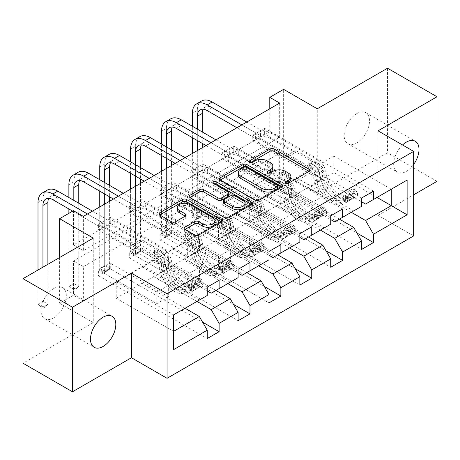 <?xml version="1.0" encoding="UTF-8"?>
<svg xmlns="http://www.w3.org/2000/svg" width="460" height="460" viewBox="0 0 460 460"><rect width="100%" height="100%" fill="white"/><g stroke="black" fill="none" stroke-linecap="round" stroke-linejoin="round"><path stroke-width="0.34" stroke-dasharray="2.3 1.72" d="M286.43 183.574L285.666 184.017A1.92 1.11 0 0 0 285.102 184.805A1.92 1.11 0 0 0 285.666 185.587A1.92 1.11 0 0 0 288.385 185.587L309.022 173.673A2.748 1.587 0 0 0 309.827 172.552A2.748 1.587 0 0 0 309.022 171.43L308.988 171.407M250.303 162.714L249.533 163.156A1.92 1.11 0 0 0 248.969 163.944A1.92 1.11 0 0 0 249.533 164.726A1.92 1.11 0 0 0 252.252 164.726L254.926 163.185L254.926 160.902M268.37 173.144L267.599 173.587A1.92 1.11 0 0 0 267.036 174.374A1.92 1.11 0 0 0 267.599 175.156A1.92 1.11 0 0 0 270.319 175.156L272.993 173.615L272.993 171.333M53.676 288.61A17.911 10.338 -60 0 1 62.629 287.724A17.911 10.338 -60 0 1 65.377 302.076A17.911 10.338 -60 0 1 53.676 317.86A17.911 10.338 -60 0 1 44.718 318.751A17.911 10.338 -60 0 1 41.975 304.393A17.911 10.338 -60 0 1 53.676 288.61M402.552 144.986A17.911 10.338 120 0 0 397.371 172.276A17.911 10.338 120 0 0 406.324 171.39A17.911 10.338 120 0 0 413.649 164.467M356.851 113.574A17.911 10.338 -60 0 1 365.809 112.688A17.911 10.338 -60 0 1 368.552 127.04A17.911 10.338 -60 0 1 356.851 142.824A17.911 10.338 -60 0 1 347.898 143.71A17.911 10.338 -60 0 1 345.149 129.358A17.911 10.338 -60 0 1 356.851 113.574M387.527 68.212L387.527 152.766L317.273 193.327L283.63 173.903L283.63 89.349M437 181.326L387.527 152.766M279.674 103.063L279.674 137.339L83.358 250.683L83.358 216.401M264.632 134.027L252.758 140.881L252.758 135.171L264.632 128.311L264.632 134.027L323.012 167.733L323.012 179.273L308.171 170.93L361.6 201.779M233.761 151.852L221.887 158.706L221.887 152.99L233.761 146.136L233.761 151.852L292.14 185.552L292.14 197.093L277.299 188.755L330.728 219.604M202.889 169.671L191.015 176.531L191.015 170.815L202.889 163.961L202.889 169.671L261.268 203.377L261.268 214.918L246.428 206.58L299.857 237.429M172.017 187.496L160.143 194.35L160.143 188.64L172.017 181.786L172.017 187.496L230.397 221.202L230.397 232.743L215.556 224.399L268.985 255.248M141.145 205.321L129.271 212.175L129.271 206.465L141.145 199.605L141.145 205.321L199.525 239.027L199.525 250.568L184.684 242.224L238.113 273.073M110.273 223.146L98.4 230L98.4 224.284L110.273 217.43L110.273 223.146L168.653 256.847L168.653 268.387L153.812 260.049L207.242 290.898M279.674 187.611L83.358 300.955L83.358 266.673L279.674 153.335L279.674 187.611L269.779 181.901L283.63 173.903M264.632 179.728L252.758 186.582L252.758 180.872L264.632 174.018L264.632 179.728L356.948 233.03M233.761 197.553L221.887 204.407L221.887 198.697L233.761 191.837L233.761 197.553L326.077 250.849M202.889 215.378L191.015 222.232L191.015 216.516L202.889 209.662L202.889 215.378L295.205 268.674M172.017 233.197L160.143 240.057L160.143 234.341L172.017 227.487L172.017 233.197L264.333 286.499M141.145 251.022L129.271 257.876L129.271 252.166L141.145 245.312L141.145 251.022L233.461 304.324M110.273 268.847L98.4 275.701L98.4 269.991L110.273 263.131L110.273 268.847L202.59 322.149M196.949 301.409L153.812 276.5L172.81 265.535L187.651 274.332L187.651 285.873L129.271 252.166M215.947 290.438L172.81 265.535M184.684 241.994L153.812 260.049M172.81 249.078L230.195 282.216L211.197 293.181M238.113 277.644L230.195 282.216M227.821 283.584L184.684 258.675L203.682 247.71L218.523 256.507L218.523 268.048L160.143 234.341M246.819 272.619L203.682 247.71M215.556 224.175L184.684 242.224M203.682 231.259L261.067 264.391L242.069 275.362M268.985 259.82L261.067 264.391M258.692 265.759L215.556 240.856L234.554 229.885L249.395 238.683L249.395 250.223L191.015 216.516M277.69 254.794L234.554 229.885M246.428 206.35L215.556 224.399M234.554 213.434L291.939 246.566L272.941 257.537M299.857 241.994L291.939 246.566M289.564 247.94L246.428 223.031L265.426 212.06L280.267 220.857L280.267 232.398L221.887 198.697M308.562 236.969L265.426 212.06M277.299 188.525L246.428 206.58M265.426 195.609L322.811 228.741L303.813 239.712M330.728 224.175L322.811 228.741M320.436 230.115L277.299 205.206L296.297 194.241L311.138 203.038L311.138 214.578L252.758 180.872M339.434 219.144L296.297 194.241M308.171 170.7L277.299 188.755M296.297 177.784L353.688 210.921L334.69 221.887M361.6 206.35L353.688 210.921M351.308 212.29L308.171 187.381L333.897 172.529L377.039 197.438M333.897 172.529L333.897 156.078L308.171 170.93M333.897 156.078L391.287 189.209L365.562 204.062M93.254 238.113L93.254 322.661L23 363.222M93.254 322.661L59.61 303.238L73.462 295.24L73.462 260.964L269.779 147.62L269.779 181.901M83.358 300.955L73.462 295.24M378.028 130.824L378.028 215.378L413.649 194.81M378.028 215.378L413.649 235.94M59.61 257.537L59.61 303.238M269.779 108.773L269.779 131.629L73.462 244.967L73.462 210.691M185.075 308.263L141.939 283.354L156.78 292.157L156.78 303.692L98.4 269.991M153.812 259.82L116.207 281.756L116.207 298.212L141.939 283.354M116.207 298.212L173.598 331.344L173.598 349.623M116.207 281.756L173.598 314.893L173.598 331.344M141.939 266.904L199.324 300.041L173.598 314.893M153.812 276.5L141.939 283.584M184.684 258.675L172.81 265.759M215.556 240.856L203.682 247.94M246.428 223.031L234.554 230.115M277.299 205.206L265.426 212.29M308.171 187.381L296.297 194.465M207.242 295.469L199.324 300.041M279.674 137.339L269.779 131.629M83.358 250.683L73.462 244.967M279.674 153.335L269.779 147.62M83.358 266.673L73.462 260.964M308.171 187.611L323.012 196.178L323.012 207.719L311.138 214.578M323.012 196.178L311.138 203.038M323.012 207.719L264.632 174.018M252.758 186.582L361.6 249.423M373.474 191.153L264.632 128.311M252.758 140.881L311.138 174.587L311.138 186.127L296.297 177.554M361.6 198.007L252.758 135.171M323.012 179.273L311.138 186.127M323.012 167.733L311.138 174.587M292.14 197.093L280.267 203.952L265.426 195.379M292.14 185.552L280.267 192.412L280.267 203.952M330.728 215.832L221.887 152.99M221.887 158.706L280.267 192.412M342.602 208.978L233.761 146.136M277.299 205.436L292.14 214.003L292.14 225.544L233.761 191.837M221.887 204.407L330.728 267.248M292.14 225.544L280.267 232.398M292.14 214.003L280.267 220.857M261.268 214.918L249.395 221.772L234.554 213.204M261.268 203.377L249.395 210.231L249.395 221.772M299.857 233.657L191.015 170.815M191.015 176.531L249.395 210.231M311.73 226.803L202.889 163.961M246.428 223.261L261.268 231.828L261.268 243.369L202.889 209.662M191.015 222.232L299.857 285.073M261.268 243.369L249.395 250.223M261.268 231.828L249.395 238.683M230.397 232.743L218.523 239.597L203.682 231.029M230.397 221.202L218.523 228.056L218.523 239.597M268.985 251.482L160.143 188.64M160.143 194.35L218.523 228.056M280.859 244.622L172.017 181.786M215.556 241.08L230.397 249.653L230.397 261.194L172.017 227.487M160.143 240.057L268.985 302.893M230.397 261.194L218.523 268.048M230.397 249.653L218.523 256.507M199.525 250.568L187.651 257.422L172.81 248.854M199.525 239.027L187.651 245.881L187.651 257.422M238.113 269.301L129.271 206.465M129.271 212.175L187.651 245.881M249.987 262.447L141.145 199.605M184.684 258.905L199.525 267.478L199.525 279.013L141.145 245.312M129.271 257.876L238.113 320.718M199.525 279.013L187.651 285.873M199.525 267.478L187.651 274.332M168.653 268.387L156.78 275.247L141.939 266.673M168.653 256.847L156.78 263.707L156.78 275.247M207.242 287.126L98.4 224.284M98.4 230L156.78 263.707M219.115 280.272L110.273 217.43M153.812 276.73L168.653 285.298L168.653 296.838L110.273 263.131M98.4 275.701L207.242 338.543M168.653 296.838L156.78 303.692M168.653 285.298L156.78 292.157M317.273 193.327L317.273 108.773M290.91 178.888A8.792 5.077 0 0 0 288.334 175.3L288.334 173.012M272.993 173.615A8.792 5.077 0 0 1 285.424 173.615L288.334 175.3M272.843 168.458A8.792 5.077 0 0 0 270.273 164.87L270.273 162.581M254.926 163.185A8.792 5.077 0 0 1 267.358 163.185L270.273 164.87M220.19 180.102L220.156 180.119A2.748 1.587 0 0 0 219.351 181.24A2.748 1.587 0 0 0 220.156 182.361L255.122 202.549A2.748 1.587 0 0 0 259.003 202.549L281.922 189.319A2.748 1.587 0 0 0 282.727 188.197A2.748 1.587 0 0 0 281.922 187.076L281.888 187.053M277.633 188.197A1.92 1.11 0 0 0 277.07 187.41L277.07 185.127M238.268 174.903A8.792 5.077 0 0 1 240.844 171.315L243.656 169.688A1.92 1.11 0 0 1 246.376 169.688L277.07 187.41M251.683 204.493L251.718 204.51A2.748 1.587 0 0 1 252.523 205.631A2.748 1.587 0 0 1 251.718 206.753L228.798 219.989L228.798 217.706M189.986 197.535L189.951 197.558A2.748 1.587 0 0 0 189.146 198.68A2.748 1.587 0 0 0 189.951 199.801L224.911 219.989A2.748 1.587 0 0 0 228.798 219.989M229.022 195.207A2.748 1.587 0 0 0 228.217 194.085L213.452 185.558L213.452 183.275M214.222 183.718A1.92 1.11 0 0 0 212.888 184.776A1.92 1.11 0 0 0 213.452 185.558M245.082 205.58A7.348 4.244 0 0 0 242.932 202.578L242.932 200.295M223.623 202.774A2.748 1.587 0 0 1 224.428 201.652L230.937 197.898A2.748 1.587 0 0 1 234.818 197.898L242.932 202.578M184.937 229.5L184.897 229.523A2.748 1.587 0 0 0 184.092 230.644A2.748 1.587 0 0 0 184.897 231.765L194.706 237.429A2.748 1.587 0 0 0 198.593 237.429L221.513 224.192A2.748 1.587 0 0 0 222.318 223.071A2.748 1.587 0 0 0 221.513 221.95L221.478 221.933M214.975 223.071A7.348 4.244 0 0 0 212.819 220.075L212.819 217.787M177.261 209.783A7.348 4.244 0 0 1 181.792 205.861A7.348 4.244 0 0 1 189.802 206.781L212.819 220.075M159.781 214.975L159.741 214.998A2.748 1.587 0 0 0 158.936 216.119A2.748 1.587 0 0 0 159.741 217.241L171.591 224.083A2.748 1.587 0 0 0 175.478 224.083L185.288 218.419A2.748 1.587 0 0 0 186.093 217.298A2.748 1.587 0 0 0 185.288 216.177L185.248 216.154M355.626 190.101L353.05 188.617L355.028 192.044L357.604 193.528L355.626 190.101L349.686 193.528L347.708 199.243L345.132 197.754A3.778 2.179 60 0 1 344.356 199.37A3.778 2.179 60 0 1 343.93 199.525L335.846 200.986A17.773 10.258 60 0 1 316.848 181.78L320.608 179.607L319.481 174.311A10.218 5.899 -120 0 0 312.524 164.191L309.315 162.34A1.679 0.972 180 0 1 308.827 161.65A1.679 0.972 180 0 1 309.315 160.965A1.679 0.972 180 0 1 311.69 160.965L314.899 162.817A10.218 5.899 60 0 1 321.856 172.937L322.983 178.238L326.738 176.065L325.617 170.769A10.218 5.899 -120 0 0 318.659 160.649L269.146 132.06L260.55 129.956L260.55 135.665L212.152 107.726A13.995 8.079 -120 0 0 205.154 107.03A13.995 8.079 -120 0 0 203.13 109.244M357.604 193.528A7.417 4.284 60 0 1 356.069 196.811A7.417 4.284 60 0 1 355.235 197.11L347.15 198.57A21.407 12.362 60 0 1 324.26 175.433L320.505 177.6L319.378 172.304A6.578 3.795 -120 0 0 314.899 165.79L311.69 163.938A1.679 0.972 -0 0 0 309.315 163.938A1.679 0.972 -0 0 0 308.827 164.623A1.679 0.972 -0 0 0 309.315 165.307L312.524 167.164A6.578 3.795 60 0 1 317.003 173.673L318.13 178.974L314.37 181.142L313.243 175.846A6.578 3.795 -120 0 0 308.763 169.332L287.546 157.084A6.083 3.513 60 0 0 284.51 156.78L283.394 157.423L259.25 143.485L259.25 137.776L308.763 166.359L312.524 164.191M347.708 199.243A7.417 4.284 60 0 1 346.173 202.521A7.417 4.284 60 0 1 345.339 202.825L337.255 204.28A21.407 12.362 60 0 1 314.37 181.142M316.848 181.78L315.721 176.479A10.218 5.899 -120 0 0 308.763 166.359M355.028 192.044A3.778 2.179 60 0 1 354.246 193.66A3.778 2.179 60 0 1 353.826 193.815L345.742 195.27A17.773 10.258 60 0 1 326.738 176.065M324.26 175.433L323.138 170.131A6.578 3.795 -120 0 0 318.659 163.622L297.442 151.369A6.083 3.513 -120 0 0 294.4 151.07L293.29 151.714L269.146 137.776L269.146 132.06M353.05 188.617L347.116 192.044L349.686 193.528M345.132 197.754L347.116 192.044M320.505 177.6A21.407 12.362 -120 0 0 343.39 200.738L351.474 199.283A7.417 4.284 -120 0 0 352.308 198.979A7.417 4.284 -120 0 0 353.596 197.271L353.441 196.615L352.515 196.799L351.221 198.645A7.417 4.284 60 0 1 349.933 200.353A7.417 4.284 60 0 1 349.1 200.652L341.015 202.112A21.407 12.362 60 0 1 318.13 178.974M320.608 179.607A17.773 10.258 -120 0 0 339.606 198.812L347.691 197.357A3.778 2.179 -120 0 0 348.116 197.202A3.778 2.179 -120 0 0 348.375 197.001C349.853 195.212 350.647 194.752 350.75 195.626A3.778 2.179 60 0 1 350.491 195.828A3.778 2.179 60 0 1 350.066 195.983L341.981 197.443A17.773 10.258 60 0 1 322.983 178.238M246.819 122.026L260.55 129.956M241.874 124.884L255.599 132.808L259.25 137.776M353.441 196.615L350.819 195.097L350.75 195.626L353.596 197.271M294.4 151.07L284.51 156.78L294.4 151.07M293.29 151.714L283.394 157.423M260.55 135.665L269.146 137.776M259.25 143.485L255.599 138.523L236.929 127.742M197.305 129.087L197.305 140.513M197.305 150.615L197.305 217.867L202.256 215.01L197.305 212.152L197.305 110.578A20.987 12.121 60 0 1 201.652 100.97M202.256 131.945L202.256 143.37M202.256 147.758L202.256 215.01L199.289 217.982L197.305 219.127L195.327 217.982L197.305 216.838L199.289 217.982M197.305 216.838L197.305 212.152L192.361 215.01L192.361 153.473M192.361 137.661L192.361 126.235M195.327 217.982L192.361 215.01L197.305 217.867L197.305 219.127M255.599 138.523L255.599 132.808M324.754 207.926L322.178 206.442L324.156 209.869L326.732 211.353L324.754 207.926L318.815 211.353L316.836 217.068L314.26 215.579A3.778 2.179 60 0 1 313.484 217.195A3.778 2.179 60 0 1 313.059 217.35L304.974 218.805A17.773 10.258 60 0 1 285.976 199.6L289.737 197.432L288.61 192.13A10.218 5.899 -120 0 0 281.652 182.016L278.444 180.159A1.679 0.972 180 0 1 277.955 179.475A1.679 0.972 180 0 1 278.444 178.79A1.679 0.972 180 0 1 280.818 178.79L284.027 180.642A10.218 5.899 60 0 1 290.984 190.762L292.111 196.058L295.866 193.89L294.745 188.588A10.218 5.899 -120 0 0 287.787 178.474L238.274 149.885L229.678 147.775L229.678 153.49L181.28 125.545A13.995 8.079 -120 0 0 174.282 124.855A13.995 8.079 -120 0 0 172.258 127.063M326.732 211.353A7.417 4.284 60 0 1 325.197 214.636A7.417 4.284 60 0 1 324.363 214.935L316.279 216.39A21.407 12.362 60 0 1 293.388 193.257L289.633 195.425L288.506 190.13A6.578 3.795 -120 0 0 284.027 183.615L280.818 181.763A1.679 0.972 -0 0 0 278.444 181.763A1.679 0.972 -0 0 0 277.955 182.447A1.679 0.972 -0 0 0 278.444 183.132L281.652 184.983A6.578 3.795 60 0 1 286.131 191.498L287.258 196.799L283.498 198.967L282.371 193.671A6.578 3.795 -120 0 0 277.892 187.157L256.674 174.903A6.083 3.513 60 0 0 253.638 174.605L252.523 175.248L228.378 161.31L228.378 155.595L277.892 184.184L281.652 182.016M316.836 217.068A7.417 4.284 60 0 1 315.301 220.346A7.417 4.284 60 0 1 314.467 220.65L306.383 222.105A21.407 12.362 60 0 1 283.498 198.967M285.976 199.6L284.849 194.304A10.218 5.899 -120 0 0 277.892 184.184M324.156 209.869A3.778 2.179 60 0 1 323.374 211.485A3.778 2.179 60 0 1 322.954 211.634L314.87 213.095A17.773 10.258 60 0 1 295.866 193.89M293.388 193.257L292.267 187.956A6.578 3.795 -120 0 0 287.787 181.441L266.57 169.194A6.083 3.513 -120 0 0 263.528 168.895L262.413 169.539L238.274 155.595L238.274 149.885M322.178 206.442L316.244 209.869L318.815 211.353M314.26 215.579L316.244 209.869M289.633 195.425A21.407 12.362 -120 0 0 312.518 218.563L320.603 217.108A7.417 4.284 -120 0 0 321.436 216.804A7.417 4.284 -120 0 0 322.724 215.096L322.569 214.44L321.643 214.624L320.35 216.47A7.417 4.284 60 0 1 319.062 218.178A7.417 4.284 60 0 1 318.228 218.477L310.143 219.932A21.407 12.362 60 0 1 287.258 196.799M289.737 197.432A17.773 10.258 -120 0 0 308.735 216.637L316.819 215.177A3.778 2.179 -120 0 0 317.245 215.027A3.778 2.179 -120 0 0 317.503 214.826C318.981 213.037 319.775 212.577 319.878 213.452A3.778 2.179 60 0 1 319.619 213.653A3.778 2.179 60 0 1 319.194 213.808L311.109 215.263A17.773 10.258 60 0 1 292.111 196.058M215.947 139.851L229.678 147.775M211.002 142.709L224.727 150.633L228.378 155.595M322.569 214.44L319.947 212.922L319.878 213.452L322.724 215.096M263.528 168.895L253.638 174.605L263.528 168.895M262.413 169.539L252.523 175.248M229.678 153.49L238.274 155.595M228.378 161.31L224.727 156.348L206.057 145.567M166.434 146.912L166.434 158.338M166.434 168.44L166.434 235.692L171.384 232.835L166.434 229.977L166.434 128.403A20.987 12.121 60 0 1 170.781 118.795M171.384 149.77L171.384 161.195M171.384 165.583L171.384 232.835L168.412 235.808L166.434 236.946L164.456 235.808L166.434 234.663L168.412 235.808M166.434 234.663L166.434 229.977L161.489 232.835L161.489 171.292M161.489 155.48L161.489 144.055M164.456 235.808L161.489 232.835L166.434 235.692L166.434 236.946M224.727 156.348L224.727 150.633M293.882 225.751L291.306 224.261L293.284 227.689L295.86 229.178L293.882 225.751L287.943 229.178L285.965 234.887L283.389 233.404A3.778 2.179 60 0 1 282.612 235.02A3.778 2.179 60 0 1 282.187 235.175L274.102 236.63A17.773 10.258 60 0 1 255.105 217.425L258.865 215.257L257.738 209.955A10.218 5.899 -120 0 0 250.78 199.835L247.572 197.984A1.679 0.972 180 0 1 247.083 197.3A1.679 0.972 180 0 1 247.572 196.615A1.679 0.972 180 0 1 249.947 196.615L253.155 198.467A10.218 5.899 60 0 1 260.113 208.587L261.24 213.883L264.994 211.715L263.873 206.413A10.218 5.899 -120 0 0 256.916 196.293L207.402 167.71L198.806 165.6L198.806 171.315L150.408 143.37A13.995 8.079 -120 0 0 143.411 142.68A13.995 8.079 -120 0 0 141.387 144.888M295.86 229.178A7.417 4.284 60 0 1 294.325 232.455A7.417 4.284 60 0 1 293.491 232.76L285.407 234.215A21.407 12.362 60 0 1 262.516 211.077L258.761 213.25L257.635 207.954A6.578 3.795 -120 0 0 253.155 201.44L249.947 199.583A1.679 0.972 -0 0 0 247.572 199.583A1.679 0.972 -0 0 0 247.083 200.272A1.679 0.972 -0 0 0 247.572 200.957L250.78 202.808A6.578 3.795 60 0 1 255.26 209.323L256.387 214.619L252.626 216.792L251.499 211.496A6.578 3.795 -120 0 0 247.02 204.982L225.802 192.728A6.083 3.513 60 0 0 222.766 192.429L221.651 193.073L197.507 179.136L197.507 173.42L247.02 202.009L250.78 199.835M285.965 234.887A7.417 4.284 60 0 1 284.43 238.171A7.417 4.284 60 0 1 283.596 238.47L275.511 239.93A21.407 12.362 60 0 1 252.626 216.792M255.105 217.425L253.977 212.129A10.218 5.899 -120 0 0 247.02 202.009M293.284 227.689A3.778 2.179 60 0 1 292.502 229.31A3.778 2.179 60 0 1 292.083 229.459L283.992 230.92A17.773 10.258 60 0 1 264.994 211.715M262.516 211.077L261.395 205.781A6.578 3.795 -120 0 0 256.916 199.266L235.698 187.019A6.083 3.513 -120 0 0 232.656 186.714L231.541 187.358L207.402 173.42L207.402 167.71M291.306 224.261L285.373 227.694L287.943 229.178M283.389 233.404L285.373 227.694M258.761 213.25A21.407 12.362 -120 0 0 281.646 236.388L289.731 234.928A7.417 4.284 -120 0 0 290.565 234.629A7.417 4.284 -120 0 0 291.853 232.921L291.697 232.265L290.772 232.449L289.478 234.289A7.417 4.284 60 0 1 288.19 235.997A7.417 4.284 60 0 1 287.356 236.302L279.272 237.757A21.407 12.362 60 0 1 256.387 214.619M258.865 215.257A17.773 10.258 -120 0 0 277.863 234.462L285.947 233.001A3.778 2.179 -120 0 0 286.367 232.846A3.778 2.179 -120 0 0 286.632 232.645C288.109 230.857 288.903 230.402 289.006 231.276A3.778 2.179 60 0 1 288.742 231.478A3.778 2.179 60 0 1 288.322 231.633L280.238 233.088A17.773 10.258 60 0 1 261.24 213.883M185.075 157.677L198.806 165.6M180.13 160.534L193.855 168.458L197.507 173.42M291.697 232.26L289.075 230.748L289.006 231.276L291.853 232.921M232.656 186.714L222.766 192.429L232.656 186.714M231.541 187.358L221.651 193.073M198.806 171.315L207.402 173.42M197.507 179.136L193.855 174.173L175.179 163.386M135.562 164.737L135.562 176.163M135.562 186.265L135.562 253.517L140.513 250.66L135.562 247.802L135.562 146.228A20.987 12.121 60 0 1 139.909 136.62M140.513 167.595L140.513 179.02M140.513 183.408L140.513 250.66L137.54 253.627L135.562 254.771L133.584 253.627L135.562 252.488L137.54 253.627M135.562 252.488L135.562 247.802L130.617 250.66L130.617 189.117M130.617 173.305L130.617 161.88M133.584 253.627L130.617 250.66L135.562 253.517L135.562 254.771M193.855 174.173L193.855 168.458M263.011 243.576L260.435 242.086L262.413 245.513L264.989 247.003L263.011 243.576L257.071 247.003L255.093 252.712L252.517 251.229A3.778 2.179 60 0 1 251.741 252.845A3.778 2.179 60 0 1 251.315 252.994L243.231 254.455A17.773 10.258 60 0 1 224.233 235.25L227.987 233.076L226.866 227.78A10.218 5.899 -120 0 0 219.909 217.66L216.7 215.809A1.679 0.972 180 0 1 216.211 215.125A1.679 0.972 180 0 1 216.7 214.44A1.679 0.972 180 0 1 219.075 214.44L222.283 216.292A10.218 5.899 60 0 1 229.241 226.406L230.362 231.708L234.123 229.534L233.001 224.238A10.218 5.899 -120 0 0 226.044 214.118L176.531 185.53L167.934 183.425L167.934 189.14L119.537 161.195A13.995 8.079 -120 0 0 112.539 160.5A13.995 8.079 -120 0 0 110.515 162.714M264.989 247.003A7.417 4.284 60 0 1 263.453 250.28A7.417 4.284 60 0 1 262.62 250.585L254.535 252.04A21.407 12.362 60 0 1 231.644 228.902L227.89 231.075L226.763 225.774A6.578 3.795 -120 0 0 222.283 219.259L219.075 217.407A1.679 0.972 -0 0 0 216.7 217.407A1.679 0.972 -0 0 0 216.211 218.092A1.679 0.972 -0 0 0 216.7 218.782L219.909 220.633A6.578 3.795 60 0 1 224.388 227.148L225.509 232.444L221.755 234.617L220.627 229.316A6.578 3.795 -120 0 0 216.148 222.801L194.931 210.553A6.083 3.513 60 0 0 191.895 210.255L190.779 210.898L166.635 196.955L166.635 191.245L216.148 219.834L219.909 217.66M255.093 252.712A7.417 4.284 60 0 1 253.558 255.996A7.417 4.284 60 0 1 252.724 256.295L244.639 257.755A21.407 12.362 60 0 1 221.755 234.617M224.233 235.25L223.106 229.948A10.218 5.899 -120 0 0 216.148 219.834M262.413 245.513A3.778 2.179 60 0 1 261.631 247.129A3.778 2.179 60 0 1 261.211 247.284L253.121 248.739A17.773 10.258 60 0 1 234.123 229.534M231.644 228.902L230.523 223.606A6.578 3.795 -120 0 0 226.044 217.091L204.827 204.838A6.083 3.513 -120 0 0 201.785 204.539L200.669 205.183L176.531 191.245L176.531 185.53M260.435 242.086L254.501 245.513L257.071 247.003M252.517 251.229L254.501 245.513M227.89 231.075A21.407 12.362 -120 0 0 250.775 254.213L258.859 252.753A7.417 4.284 -120 0 0 259.693 252.454A7.417 4.284 -120 0 0 260.981 250.746L260.826 250.085L259.9 250.269L258.606 252.114A7.417 4.284 60 0 1 257.318 253.822A7.417 4.284 60 0 1 256.484 254.127L248.4 255.582A21.407 12.362 60 0 1 225.509 232.444M227.987 233.076A17.773 10.258 -120 0 0 246.991 252.281L255.076 250.827A3.778 2.179 -120 0 0 255.495 250.671A3.778 2.179 -120 0 0 255.76 250.47C257.238 248.682 258.031 248.227 258.135 249.101A3.778 2.179 60 0 1 257.87 249.303A3.778 2.179 60 0 1 257.45 249.458L249.366 250.913A17.773 10.258 60 0 1 230.362 231.708M154.203 175.501L167.934 183.425M149.258 178.359L162.984 186.283L166.635 191.245M260.826 250.085L258.204 248.572L258.135 249.101L260.981 250.746M201.785 204.539L191.895 210.255L201.785 204.539M200.669 205.183L190.779 210.898M167.934 189.14L176.531 191.245M166.635 196.955L162.984 191.992L144.308 181.211M104.69 182.562L104.69 193.988M104.69 204.085L104.69 271.337L109.641 268.485L104.69 265.627L104.69 164.053A20.987 12.121 60 0 1 109.037 154.445M109.641 185.42L109.641 196.845M109.641 201.233L109.641 268.485L106.668 271.452L104.69 272.596L102.712 271.452L104.69 270.313L106.668 271.452M104.69 270.313L104.69 265.627L99.745 268.485L99.745 206.942M99.745 191.13L99.745 179.705M102.712 271.452L99.745 268.485L104.69 271.337L104.69 272.596M162.984 191.992L162.984 186.283M232.139 261.395L229.563 259.911L231.541 263.339L234.117 264.822L232.139 261.395L226.199 264.822L224.221 270.537L221.645 269.048A3.778 2.179 60 0 1 220.869 270.67A3.778 2.179 60 0 1 220.443 270.819L212.359 272.28A17.773 10.258 60 0 1 193.361 253.075L197.116 250.901L195.994 245.605A10.218 5.899 -120 0 0 189.037 235.486L185.828 233.634A1.679 0.972 180 0 1 185.34 232.95A1.679 0.972 180 0 1 185.828 232.26A1.679 0.972 180 0 1 188.203 232.26L191.412 234.117A10.218 5.899 60 0 1 198.369 244.231L199.49 249.533L203.251 247.359L202.13 242.064A10.218 5.899 -120 0 0 195.172 231.943L145.659 203.355L137.063 201.25L137.063 206.96L88.665 179.02A13.995 8.079 -120 0 0 81.667 178.325A13.995 8.079 -120 0 0 79.643 180.538M234.117 264.822A7.417 4.284 60 0 1 232.582 268.105A7.417 4.284 60 0 1 231.748 268.404L223.663 269.865A21.407 12.362 60 0 1 200.773 246.727L197.012 248.9L195.891 243.599A6.578 3.795 -120 0 0 191.412 237.084L188.203 235.232A1.679 0.972 -0 0 0 185.828 235.232A1.679 0.972 -0 0 0 185.34 235.917A1.679 0.972 -0 0 0 185.828 236.601L189.037 238.458A6.578 3.795 60 0 1 193.516 244.973L194.637 250.269L190.883 252.442L189.756 247.141A6.578 3.795 -120 0 0 185.276 240.626L164.059 228.378A6.083 3.513 60 0 0 161.023 228.074L159.907 228.718L135.763 214.78L135.763 209.07L185.276 237.659L189.037 235.486M224.221 270.537A7.417 4.284 60 0 1 222.686 273.821A7.417 4.284 60 0 1 221.852 274.12L213.768 275.575A21.407 12.362 60 0 1 190.883 252.442M193.361 253.075L192.234 247.773A10.218 5.899 -120 0 0 185.276 237.659M231.541 263.339A3.778 2.179 60 0 1 230.759 264.954A3.778 2.179 60 0 1 230.339 265.109L222.249 266.564A17.773 10.258 60 0 1 203.251 247.359M200.773 246.727L199.651 241.431A6.578 3.795 -120 0 0 195.172 234.916L173.955 222.663A6.083 3.513 -120 0 0 170.913 222.364L169.797 223.008L145.659 209.07L145.659 203.355M229.563 259.911L223.629 263.339L226.199 264.822M221.645 269.048L223.629 263.339M197.012 248.9A21.407 12.362 -120 0 0 219.903 272.032L227.987 270.578A7.417 4.284 -120 0 0 228.821 270.279A7.417 4.284 -120 0 0 230.109 268.565L229.954 267.91L229.028 268.094L227.734 269.939A7.417 4.284 60 0 1 226.446 271.647A7.417 4.284 60 0 1 225.613 271.946L217.528 273.407A21.407 12.362 60 0 1 194.637 250.269M197.116 250.901A17.773 10.258 -120 0 0 216.119 270.106L224.204 268.651A3.778 2.179 -120 0 0 224.624 268.496A3.778 2.179 -120 0 0 224.888 268.295C226.366 266.507 227.159 266.047 227.263 266.926A3.778 2.179 60 0 1 226.998 267.128A3.778 2.179 60 0 1 226.579 267.277L218.494 268.738A17.773 10.258 60 0 1 199.49 249.533M123.332 193.327L137.063 201.25M118.387 196.178L132.112 204.108L135.763 209.07M229.954 267.91L227.332 266.392L227.263 266.926L230.109 268.565M170.913 222.364L161.023 228.074L170.913 222.364M169.797 223.008L159.907 228.718M137.063 206.96L145.659 209.07M135.763 214.78L132.112 209.817L113.436 199.036M73.818 200.387L73.818 289.162L78.769 286.304L73.818 283.452L73.818 181.878A20.987 12.121 60 0 1 78.165 172.264M78.769 203.239L78.769 286.304L75.796 289.277L73.818 290.421L71.84 289.277L73.818 288.132L75.796 289.277M73.818 288.132L73.818 283.452L68.873 286.304L68.873 213.342M68.873 208.955L68.873 197.53M71.84 289.277L68.873 286.304L73.818 289.162L73.818 290.421M132.112 209.817L132.112 204.108M201.267 279.22L198.691 277.736L200.669 281.163L203.245 282.647L201.267 279.22L195.327 282.647L193.349 288.362L190.773 286.873A3.778 2.179 60 0 1 189.992 288.489A3.778 2.179 60 0 1 189.572 288.644L181.487 290.099A17.773 10.258 60 0 1 162.489 270.894L166.244 268.726L165.123 263.425A10.218 5.899 -120 0 0 158.165 253.31L154.957 251.459A1.679 0.972 180 0 1 154.468 250.769A1.679 0.972 180 0 1 154.957 250.085A1.679 0.972 180 0 1 157.331 250.085L160.54 251.936A10.218 5.899 60 0 1 167.498 262.056L168.619 267.352L172.379 265.184L171.258 259.888A10.218 5.899 -120 0 0 164.3 249.768L114.787 221.179L106.191 219.075L106.191 224.785L57.787 196.845A13.995 8.079 -120 0 0 50.795 196.15A13.995 8.079 -120 0 0 48.771 198.363M203.245 282.647A7.417 4.284 60 0 1 201.71 285.93A7.417 4.284 60 0 1 200.876 286.229L192.792 287.69A21.407 12.362 60 0 1 169.901 264.552L166.14 266.719L165.019 261.424A6.578 3.795 -120 0 0 160.54 254.909L157.331 253.058A1.679 0.972 -0 0 0 154.957 253.058A1.679 0.972 -0 0 0 154.468 253.742A1.679 0.972 -0 0 0 154.957 254.426L158.165 256.277A6.578 3.795 60 0 1 162.644 262.792L163.766 268.094L160.011 270.261L158.884 264.966A6.578 3.795 -120 0 0 154.405 258.451L133.187 246.203A6.083 3.513 60 0 0 130.151 245.899L129.036 246.543L104.891 232.605L104.891 226.889L154.405 255.478L158.165 253.31M193.349 288.362A7.417 4.284 60 0 1 191.814 291.64A7.417 4.284 60 0 1 190.98 291.945L182.896 293.399A21.407 12.362 60 0 1 160.011 270.261M162.489 270.894L161.362 265.598A10.218 5.899 -120 0 0 154.405 255.478M200.669 281.163A3.778 2.179 60 0 1 199.887 282.779A3.778 2.179 60 0 1 199.467 282.934L191.377 284.389A17.773 10.258 60 0 1 172.379 265.184M169.901 264.552L168.78 259.25A6.578 3.795 -120 0 0 164.3 252.736L143.083 240.488A6.083 3.513 -120 0 0 140.041 240.189L138.926 240.833L114.787 226.889L114.787 221.179M198.691 277.736L192.757 281.163L195.327 282.647M190.773 286.873L192.757 281.163M166.14 266.719A21.407 12.362 -120 0 0 189.031 289.858L197.116 288.403A7.417 4.284 -120 0 0 197.949 288.098A7.417 4.284 -120 0 0 199.237 286.39L199.082 285.735L198.156 285.919L196.863 287.764A7.417 4.284 60 0 1 195.575 289.472A7.417 4.284 60 0 1 194.741 289.771L186.656 291.232A21.407 12.362 60 0 1 163.766 268.094M166.244 268.726A17.773 10.258 -120 0 0 185.242 287.931L193.332 286.476A3.778 2.179 -120 0 0 193.752 286.321A3.778 2.179 -120 0 0 194.017 286.12C195.494 284.332 196.288 283.872 196.391 284.746A3.778 2.179 60 0 1 196.127 284.947A3.778 2.179 60 0 1 195.707 285.102L187.617 286.557A17.773 10.258 60 0 1 168.619 267.352M92.46 211.146L106.191 219.075M87.515 214.003L101.24 221.927L104.891 226.889M199.082 285.735L196.46 284.217L196.391 284.746L199.237 286.39M140.041 240.189L130.151 245.899L140.041 240.189M138.926 240.833L129.036 246.543M106.191 224.785L114.787 226.889M104.891 232.605L101.24 227.642L72.674 211.146M42.947 267.156L42.947 306.987L47.897 304.129L42.947 301.271L42.947 199.697A20.987 12.121 60 0 1 47.294 190.089M47.897 264.299L47.897 304.129L44.925 307.102L42.947 308.24L40.969 307.102L42.947 305.957L44.925 307.102M42.947 305.957L42.947 301.271L38.002 304.129L38.002 270.008M40.969 307.102L38.002 304.129L42.947 306.987L42.947 308.24M101.24 227.642L101.24 221.927M288.385 185.587L288.385 183.304M252.252 164.726L252.252 162.443M270.319 175.156L270.319 172.874M285.424 173.615L285.424 171.333M267.599 173.587L267.599 172.874M267.358 163.185L267.358 160.902M249.533 163.156L249.533 162.443M309.022 171.43L309.022 173.673M285.666 184.017L285.666 183.304M255.122 202.549L255.122 200.267M220.156 182.361L220.156 180.119M281.922 187.076L281.922 189.319M259.003 202.549L259.003 200.267M246.376 169.688L246.376 167.405M243.656 169.688L243.656 167.405M240.844 171.315L240.844 169.033M251.718 206.753L251.718 204.51M224.911 219.989L224.911 217.706M189.951 199.801L189.951 197.558M228.217 194.085L228.217 191.797M234.818 197.898L234.818 195.609M230.937 197.898L230.937 195.609M224.428 201.652L224.428 199.37M184.897 229.523L184.897 231.765M189.802 206.781L189.802 204.499M185.288 216.177L185.288 218.419M175.478 224.083L175.478 221.795M171.591 224.083L171.591 221.795M159.741 217.241L159.741 214.998M221.513 221.95L221.513 224.192M198.593 237.429L198.593 235.14M194.706 237.429L194.706 235.14M309.315 165.307L309.315 162.34M357.552 193.441L347.76 199.099M345.184 197.616L354.982 191.958M341.015 202.112L337.255 204.28M335.846 200.986L339.606 198.812M312.524 167.164L308.763 169.332M297.442 151.369L287.546 157.084M318.659 163.622L314.899 165.79M314.899 162.817L318.659 160.649M317.003 173.673L313.243 175.846M323.138 170.131L319.378 172.304M315.721 176.479L319.481 174.311M321.856 172.937L325.617 170.769M347.15 198.57L343.39 200.738M341.981 197.443L345.742 195.27M349.1 200.652L345.339 202.825M343.93 199.525L347.691 197.357M355.235 197.11L351.474 199.283M350.066 195.983L353.826 193.815M212.152 107.726L207.201 110.578M197.305 110.578L192.361 113.436M348.375 197.001L351.221 198.645M311.69 163.938L311.69 160.965M278.444 183.132L278.444 180.159M326.68 211.266L316.888 216.924M314.312 215.435L324.11 209.783M310.143 219.932L306.383 222.105M304.974 218.805L308.735 216.637M281.652 184.983L277.892 187.157M266.57 169.194L256.674 174.903M287.787 181.441L284.027 183.615M284.027 180.642L287.787 178.474M286.131 191.498L282.371 193.671M292.267 187.956L288.506 190.13M284.849 194.304L288.61 192.13M290.984 190.762L294.745 188.588M316.279 216.39L312.518 218.563M311.109 215.263L314.87 213.095M318.228 218.477L314.467 220.65M313.059 217.35L316.819 215.177M324.363 214.935L320.603 217.108M319.194 213.808L322.954 211.634M181.28 125.545L176.329 128.403M166.434 128.403L161.489 131.261M317.503 214.826L320.35 216.47M280.818 181.763L280.818 178.79M247.572 200.957L247.572 197.984M295.809 229.091L286.017 234.749M283.44 233.26L293.238 227.608M279.272 237.757L275.511 239.93M274.102 236.63L277.863 234.462M250.78 202.808L247.02 204.982M235.698 187.019L225.802 192.728M256.916 199.266L253.155 201.44M253.155 198.467L256.916 196.293M255.26 209.323L251.499 211.496M261.395 205.781L257.635 207.954M253.977 212.129L257.738 209.955M260.113 208.587L263.873 206.413M285.407 234.215L281.646 236.388M280.238 233.088L283.992 230.92M287.356 236.302L283.596 238.47M282.187 235.175L285.947 233.001M293.491 232.76L289.731 234.928M288.322 231.633L292.083 229.459M150.408 143.37L145.458 146.228M135.562 146.228L130.617 149.086M286.632 232.645L289.478 234.289M249.947 199.583L249.947 196.615M216.7 218.782L216.7 215.809M264.937 246.916L255.145 252.569M252.569 251.085L262.367 245.427M248.4 255.582L244.639 257.755M243.231 254.455L246.991 252.281M219.909 220.633L216.148 222.801M204.827 204.838L194.931 210.553M226.044 217.091L222.283 219.259M222.283 216.292L226.044 214.118M224.388 227.148L220.627 229.316M230.523 223.606L226.763 225.774M223.106 229.948L226.866 227.78M229.241 226.406L233.001 224.238M254.535 252.04L250.775 254.213M249.366 250.913L253.121 248.739M256.484 254.127L252.724 256.295M251.315 252.994L255.076 250.827M262.62 250.585L258.859 252.753M257.45 249.458L261.211 247.284M119.537 161.195L114.586 164.053M104.69 164.053L99.745 166.911M255.76 250.47L258.606 252.114M219.075 217.407L219.075 214.44M185.828 236.601L185.828 233.634M234.065 264.741L224.273 270.394M221.697 268.91L231.495 263.252M217.528 273.407L213.768 275.575M212.359 272.28L216.119 270.106M189.037 238.458L185.276 240.626M173.955 222.663L164.059 228.378M195.172 234.916L191.412 237.084M191.412 234.117L195.172 231.943M193.516 244.973L189.756 247.141M199.651 241.431L195.891 243.599M192.234 247.773L195.994 245.605M198.369 244.231L202.13 242.064M223.663 269.865L219.903 272.032M218.494 268.738L222.249 266.564M225.613 271.946L221.852 274.12M220.443 270.819L224.204 268.651M231.748 268.404L227.987 270.578M226.579 267.277L230.339 265.109M88.665 179.02L83.714 181.878M73.818 181.878L68.873 184.73M224.888 268.295L227.734 269.939M188.203 235.232L188.203 232.26M154.957 254.426L154.957 251.459M203.193 282.561L193.401 288.219M190.825 286.735L200.623 281.077M186.656 291.232L182.896 293.399M181.487 290.099L185.242 287.931M158.165 256.277L154.405 258.451M143.083 240.488L133.187 246.203M164.3 252.736L160.54 254.909M160.54 251.936L164.3 249.768M162.644 262.792L158.884 264.966M168.78 259.25L165.019 261.424M161.362 265.598L165.123 263.425M167.498 262.056L171.258 259.888M192.792 287.69L189.031 289.858M187.617 286.557L191.377 284.389M194.741 289.771L190.98 291.945M189.572 288.644L193.332 286.476M200.876 286.229L197.116 288.403M195.707 285.102L199.467 282.934M57.787 196.845L52.843 199.697M42.947 199.697L38.002 202.555M194.017 286.12L196.863 287.764M157.331 253.058L157.331 250.085M62.629 287.724L112.102 316.29M365.809 112.688L415.282 141.249M347.898 143.71L397.371 172.276M44.718 318.751L94.191 347.311M267.036 174.374L267.036 172.086M248.969 163.944L248.969 161.655M309.827 172.552L309.827 170.263M285.102 184.805L285.102 182.517M219.351 181.24L219.351 178.957M282.727 188.197L282.727 185.909M189.146 198.68L189.146 196.397M212.888 184.776L212.888 182.488M252.523 205.631L252.523 203.349M186.093 217.298L186.093 215.01M158.936 216.119L158.936 213.837M222.318 223.071L222.318 220.788M184.092 230.644L184.092 228.355M308.827 164.623L308.827 161.65M346.173 202.521L349.933 200.353M352.308 198.979L356.069 196.811M344.356 199.37L348.116 197.202M350.491 195.828L354.246 193.66M205.154 107.03L200.203 109.888M277.955 182.447L277.955 179.475M315.301 220.346L319.062 218.178M321.436 216.804L325.197 214.636M313.484 217.195L317.245 215.027M319.619 213.653L323.374 211.485M174.282 124.855L169.332 127.713M247.083 200.272L247.083 197.3M284.43 238.171L288.19 235.997M290.565 234.629L294.325 232.455M282.612 235.02L286.367 232.846M288.742 231.478L292.502 229.31M143.411 142.68L138.46 145.532M216.211 218.092L216.211 215.125M253.558 255.996L257.318 253.822M259.693 252.454L263.453 250.28M251.741 252.845L255.495 250.671M257.87 249.303L261.631 247.129M112.539 160.5L107.588 163.357M185.34 235.917L185.34 232.95M222.686 273.821L226.446 271.647M228.821 270.279L232.582 268.105M220.869 270.67L224.624 268.496M226.998 267.128L230.759 264.954M81.667 178.325L76.716 181.183M154.468 253.742L154.468 250.769M191.814 291.64L195.575 289.472M197.949 288.098L201.71 285.93M189.992 288.489L193.752 286.321M196.127 284.947L199.887 282.779M50.795 196.15L45.845 199.007"/><path stroke-width="0.69" d="M285.666 183.304A1.92 1.11 0 0 0 288.385 183.304L309.022 171.384A2.748 1.587 0 0 0 309.827 170.263A2.748 1.587 0 0 0 309.022 169.142L274.056 148.959A2.748 1.587 0 0 0 270.175 148.959L249.533 160.873A1.92 1.11 0 0 0 248.969 161.655A1.92 1.11 0 0 0 249.533 162.443A1.92 1.11 0 0 0 252.252 162.443L254.926 160.902A8.792 5.077 0 0 1 267.358 160.902L270.273 162.581A8.792 5.077 0 0 1 272.843 166.169A8.792 5.077 0 0 1 270.273 169.763L267.599 171.304A1.92 1.11 0 0 0 267.036 172.086A1.92 1.11 0 0 0 267.599 172.874A1.92 1.11 0 0 0 270.319 172.874L272.993 171.333A8.792 5.077 0 0 1 285.424 171.333L288.334 173.012A8.792 5.077 0 0 1 290.91 176.6A8.792 5.077 0 0 1 288.334 180.188L285.666 181.734A1.92 1.11 0 0 0 285.102 182.517A1.92 1.11 0 0 0 285.666 183.304L285.666 181.734M103.149 346.426A17.911 10.338 120 0 0 114.85 330.642A17.911 10.338 120 0 0 112.102 316.29A17.911 10.338 120 0 0 103.149 317.176A17.911 10.338 120 0 0 91.448 332.959A17.911 10.338 120 0 0 94.191 347.311A17.911 10.338 120 0 0 103.149 346.426M413.649 164.467A17.911 10.338 120 0 0 415.282 141.249A17.911 10.338 120 0 0 406.324 142.14A17.911 10.338 120 0 0 402.552 144.986M184.897 227.234A2.748 1.587 0 0 0 184.092 228.355A2.748 1.587 0 0 0 184.897 229.477L194.706 235.14A2.748 1.587 0 0 0 198.593 235.14L221.513 221.91A2.748 1.587 0 0 0 222.318 220.788A2.748 1.587 0 0 0 221.513 219.667L186.547 199.479A2.748 1.587 0 0 0 182.666 199.479L159.741 212.715A2.748 1.587 0 0 0 158.936 213.837A2.748 1.587 0 0 0 159.741 214.958L171.591 221.795A2.748 1.587 0 0 0 175.478 221.795L185.288 216.137A2.748 1.587 0 0 0 186.093 215.01A2.748 1.587 0 0 0 185.288 213.888L179.411 210.496A7.348 4.244 0 0 1 177.261 207.5A7.348 4.244 0 0 1 181.792 203.579A7.348 4.244 0 0 1 189.802 204.499L212.819 217.787A7.348 4.244 0 0 1 214.975 220.788A7.348 4.244 0 0 1 210.439 224.71A7.348 4.244 0 0 1 202.429 223.79L198.593 221.57A2.748 1.587 0 0 0 194.706 221.57L184.897 227.234L184.897 229.477M413.649 194.81L437 181.326L437 96.778L387.527 68.212L317.273 108.773L283.63 89.349L269.779 97.347L279.674 103.063L83.358 216.401L73.462 210.691L59.61 218.69L59.61 257.537M72.473 307.234L72.473 391.788L131.445 357.736L131.445 273.188L72.473 307.234L23 278.674L93.254 238.113L59.61 218.69M131.445 273.188L167.066 293.756L413.649 151.392L413.649 235.94L167.066 378.304L167.066 293.756M437 96.778L378.028 130.824L413.649 151.392M255.122 200.267A2.748 1.587 0 0 0 259.003 200.267L281.922 187.03A2.748 1.587 0 0 0 282.727 185.909A2.748 1.587 0 0 0 281.922 184.788L246.962 164.599A2.748 1.587 0 0 0 243.075 164.599L220.156 177.836A2.748 1.587 0 0 0 219.351 178.957A2.748 1.587 0 0 0 220.156 180.078L255.122 200.267M214.222 183.718A1.92 1.11 0 0 1 216.171 183.988L216.171 181.706L251.718 202.227A2.748 1.587 0 0 1 252.523 203.349A2.748 1.587 0 0 1 251.718 204.47L228.798 217.706A2.748 1.587 0 0 1 224.911 217.706L189.951 197.518L189.951 195.276A2.748 1.587 0 0 0 189.146 196.397A2.748 1.587 0 0 0 189.951 197.518M189.951 195.276L199.761 189.612A2.748 1.587 0 0 1 203.642 189.612L217.821 197.8A2.748 1.587 0 0 0 221.708 197.8L228.217 194.039A2.748 1.587 0 0 0 229.022 192.918A2.748 1.587 0 0 0 228.217 191.797L213.452 183.275A1.92 1.11 0 0 1 212.888 182.488A1.92 1.11 0 0 1 214.078 181.464A1.92 1.11 0 0 1 216.171 181.706M72.473 391.788L23 363.222L23 278.674M202.59 322.149L219.115 331.689L219.115 323.346L238.113 312.38L238.113 320.718L249.987 313.864L249.987 305.52L268.985 294.555L268.985 302.893L280.859 296.039L280.859 287.701L299.857 276.73L299.857 285.073L311.73 278.214L311.73 269.876L330.728 258.905L330.728 267.248L342.602 260.394L342.602 252.051L361.6 241.08L361.6 249.423L373.474 242.569L373.474 234.226L407.117 214.803L407.117 180.073L391.287 189.209L391.287 205.666L407.117 214.803M219.115 331.689L207.242 338.543L207.242 330.199L173.598 349.623L173.598 314.893L207.242 295.469L207.242 287.126L219.115 280.272L219.115 288.61L238.113 277.644L238.113 269.301L249.987 262.447L249.987 270.79L268.985 259.82L268.985 251.482L280.859 244.622L280.859 252.965L299.857 241.994L299.857 233.657L311.73 226.803L311.73 235.14L330.728 224.175L330.728 215.832L342.602 208.978L342.602 217.315L361.6 206.35L361.6 198.007L373.474 191.153L373.474 199.496L407.117 180.073M215.947 290.438L230.195 298.666L211.197 309.637L196.949 301.409M207.242 290.898L211.197 293.181L219.115 288.61M211.197 309.637L219.115 323.346M230.195 298.666L238.113 312.38M246.819 272.619L261.067 280.841L242.069 291.812L227.821 283.584M238.113 273.073L242.069 275.362L249.987 270.79M242.069 291.812L249.987 305.52M261.067 280.841L268.985 294.555M277.69 254.794L291.939 263.022L272.941 273.987L258.692 265.759M268.985 255.248L272.941 257.537L280.859 252.965M272.941 273.987L280.859 287.701M291.939 263.022L299.857 276.73M308.562 236.969L322.811 245.197L303.813 256.162L289.564 247.94M299.857 237.429L303.813 239.712L311.73 235.14M303.813 256.162L311.73 269.876M322.811 245.197L330.728 258.905M339.434 219.144L353.688 227.372L334.69 238.343L320.436 230.115M330.728 219.604L334.69 221.887L342.602 217.315M334.69 238.343L342.602 252.051M353.688 227.372L361.6 241.08M377.039 197.438L391.287 205.666L365.562 220.518L351.308 212.29M361.6 201.779L365.562 204.062L373.474 199.496M365.562 220.518L373.474 234.226M131.445 357.736L167.066 378.304M269.779 97.347L269.779 108.773M173.598 331.344L199.324 316.491L185.075 308.263M199.324 316.491L207.242 330.199M356.948 233.03L373.474 242.569M326.077 250.849L342.602 260.394M295.205 268.674L311.73 278.214M264.333 286.499L280.859 296.039M233.461 304.324L249.987 313.864M286.43 183.574L288.334 182.476A8.792 5.077 0 0 0 290.91 178.888L290.91 176.6M272.843 166.169L272.843 168.458A8.792 5.077 0 0 1 270.273 172.046L268.37 173.144M308.988 171.407L274.056 151.242A2.748 1.587 0 0 0 270.175 151.242L250.303 162.714M281.888 187.053L246.962 166.888A2.748 1.587 0 0 0 243.075 166.888L220.19 180.102M277.07 186.697A1.92 1.11 0 0 0 277.633 185.909A1.92 1.11 0 0 0 277.07 185.127L246.376 167.405A1.92 1.11 0 0 0 243.656 167.405L240.844 169.033A8.792 5.077 0 0 0 238.268 172.621A8.792 5.077 0 0 0 240.844 176.209L261.82 188.318A8.792 5.077 0 0 0 274.252 188.318L277.07 186.697L277.07 188.98A1.92 1.11 0 0 0 277.633 188.197L277.633 185.909M238.268 172.621L238.268 174.903A8.792 5.077 0 0 0 240.844 178.492L240.844 176.209M277.07 188.98L274.252 190.607A8.792 5.077 0 0 1 261.82 190.607L240.844 178.492M189.986 197.535L199.761 191.895L199.761 189.612M229.022 192.918L229.022 195.207A2.748 1.587 0 0 1 228.217 196.328L221.708 200.083A2.748 1.587 0 0 1 217.821 200.083L203.642 191.895A2.748 1.587 0 0 0 199.761 191.895M216.171 183.988L251.683 204.493M232.536 206.293A7.348 4.244 0 0 0 240.545 207.213A7.348 4.244 0 0 0 245.082 203.291A7.348 4.244 0 0 0 242.932 200.295L234.818 195.609A2.748 1.587 0 0 0 230.937 195.609L224.428 199.37A2.748 1.587 0 0 0 223.623 200.491A2.748 1.587 0 0 0 224.428 201.612L232.536 206.293L232.536 208.575A7.348 4.244 0 0 0 240.545 209.495A7.348 4.244 0 0 0 245.082 205.58L245.082 203.291M223.623 200.491L223.623 202.774A2.748 1.587 0 0 0 224.428 203.895L224.428 201.612M232.536 208.575L224.428 203.895M214.975 220.788L214.975 223.071A7.348 4.244 0 0 1 210.439 226.993A7.348 4.244 0 0 1 202.429 226.073L198.593 223.859A2.748 1.587 0 0 0 194.706 223.859L184.937 229.5M177.261 207.5L177.261 209.783A7.348 4.244 0 0 0 179.411 212.784L179.411 210.496M185.248 216.154L179.411 212.784M221.478 221.933L186.547 201.767A2.748 1.587 0 0 0 182.666 201.767L159.781 214.975M192.361 126.235L192.361 113.436A20.987 12.121 60 0 1 196.708 103.828L201.652 100.97A20.987 12.121 60 0 1 212.152 102.011L246.819 122.026M196.708 103.828A20.987 12.121 60 0 1 207.201 104.868L241.874 124.884M236.929 127.742L207.201 110.578A13.995 8.079 -120 0 0 200.203 109.888A13.995 8.079 -120 0 0 197.305 116.294L197.305 129.087M203.13 109.244A13.995 8.079 -120 0 0 202.256 113.436L202.256 131.945M197.305 140.513L197.305 150.615M202.256 143.37L202.256 147.758M192.361 153.473L192.361 137.661M161.489 144.055L161.489 131.261A20.987 12.121 60 0 1 165.836 121.653L170.781 118.795A20.987 12.121 60 0 1 181.28 119.836L215.947 139.851M165.836 121.653A20.987 12.121 60 0 1 176.329 122.693L211.002 142.709M206.057 145.567L176.329 128.403A13.995 8.079 -120 0 0 169.332 127.713A13.995 8.079 -120 0 0 166.434 134.119L166.434 146.912M172.258 127.063A13.995 8.079 -120 0 0 171.384 131.261L171.384 149.77M166.434 158.338L166.434 168.44M171.384 161.195L171.384 165.583M161.489 171.292L161.489 155.48M130.617 161.88L130.617 149.086A20.987 12.121 60 0 1 134.964 139.478L139.909 136.62A20.987 12.121 60 0 1 150.408 137.661L185.075 157.677M134.964 139.478A20.987 12.121 60 0 1 145.458 140.513L180.13 160.534M175.179 163.386L145.458 146.228A13.995 8.079 -120 0 0 138.46 145.532A13.995 8.079 -120 0 0 135.562 151.944L135.562 164.737M141.387 144.888A13.995 8.079 -120 0 0 140.513 149.086L140.513 167.595M135.562 176.163L135.562 186.265M140.513 179.02L140.513 183.408M130.617 189.117L130.617 173.305M99.745 179.705L99.745 166.911A20.987 12.121 60 0 1 104.092 157.297L109.037 154.445A20.987 12.121 60 0 1 119.537 155.48L154.203 175.501M104.092 157.297A20.987 12.121 60 0 1 114.586 158.338L149.258 178.359M144.308 181.211L114.586 164.053A13.995 8.079 -120 0 0 107.588 163.357A13.995 8.079 -120 0 0 104.69 169.763L104.69 182.562M110.515 162.714A13.995 8.079 -120 0 0 109.641 166.911L109.641 185.42M104.69 193.988L104.69 204.085M109.641 196.845L109.641 201.233M99.745 206.942L99.745 191.13M68.873 197.53L68.873 184.73A20.987 12.121 60 0 1 73.221 175.122L78.165 172.264A20.987 12.121 60 0 1 88.665 173.305L123.332 193.327M73.221 175.122A20.987 12.121 60 0 1 83.714 176.163L118.387 196.178M113.436 199.036L83.714 181.878A13.995 8.079 -120 0 0 76.716 181.183A13.995 8.079 -120 0 0 73.818 187.588L73.818 200.387M79.643 180.538A13.995 8.079 -120 0 0 78.769 184.73L78.769 203.239M68.873 213.342L68.873 208.955M38.002 270.008L38.002 202.555A20.987 12.121 60 0 1 42.349 192.947L47.294 190.089A20.987 12.121 60 0 1 57.787 191.13L92.46 211.146M42.349 192.947A20.987 12.121 60 0 1 52.843 193.988L87.515 214.003M72.674 211.146L52.843 199.697A13.995 8.079 -120 0 0 45.845 199.007A13.995 8.079 -120 0 0 42.947 205.413L42.947 267.156M48.771 198.363A13.995 8.079 -120 0 0 47.897 202.555L47.897 264.299M288.334 182.476L288.334 180.188M267.599 172.874L267.599 171.304M270.273 172.046L270.273 169.763M249.533 162.443L249.533 160.873M270.175 151.242L270.175 148.959M274.056 151.242L274.056 148.959M309.022 171.384L309.022 169.142M220.156 180.078L220.156 177.836M243.075 166.888L243.075 164.599M246.962 166.888L246.962 164.599M281.922 187.03L281.922 184.788M261.82 190.607L261.82 188.318M274.252 190.607L274.252 188.318M203.642 191.895L203.642 189.612M217.821 200.083L217.821 197.8M221.708 200.083L221.708 197.8M228.217 196.328L228.217 194.039M251.718 204.47L251.718 202.227M194.706 223.859L194.706 221.57M198.593 223.859L198.593 221.57M202.429 226.073L202.429 223.79M185.288 216.137L185.288 213.888M159.741 214.958L159.741 212.715M182.666 201.767L182.666 199.479M186.547 201.767L186.547 199.479M221.513 221.91L221.513 219.667M212.152 102.011L207.201 104.868M202.256 113.436L197.305 116.294M181.28 119.836L176.329 122.693M171.384 131.261L166.434 134.119M150.408 137.661L145.458 140.513M140.513 149.086L135.562 151.944M119.537 155.48L114.586 158.338M109.641 166.911L104.69 169.763M88.665 173.305L83.714 176.163M78.769 184.73L73.818 187.588M57.787 191.13L52.843 193.988M47.897 202.555L42.947 205.413"/></g></svg>
